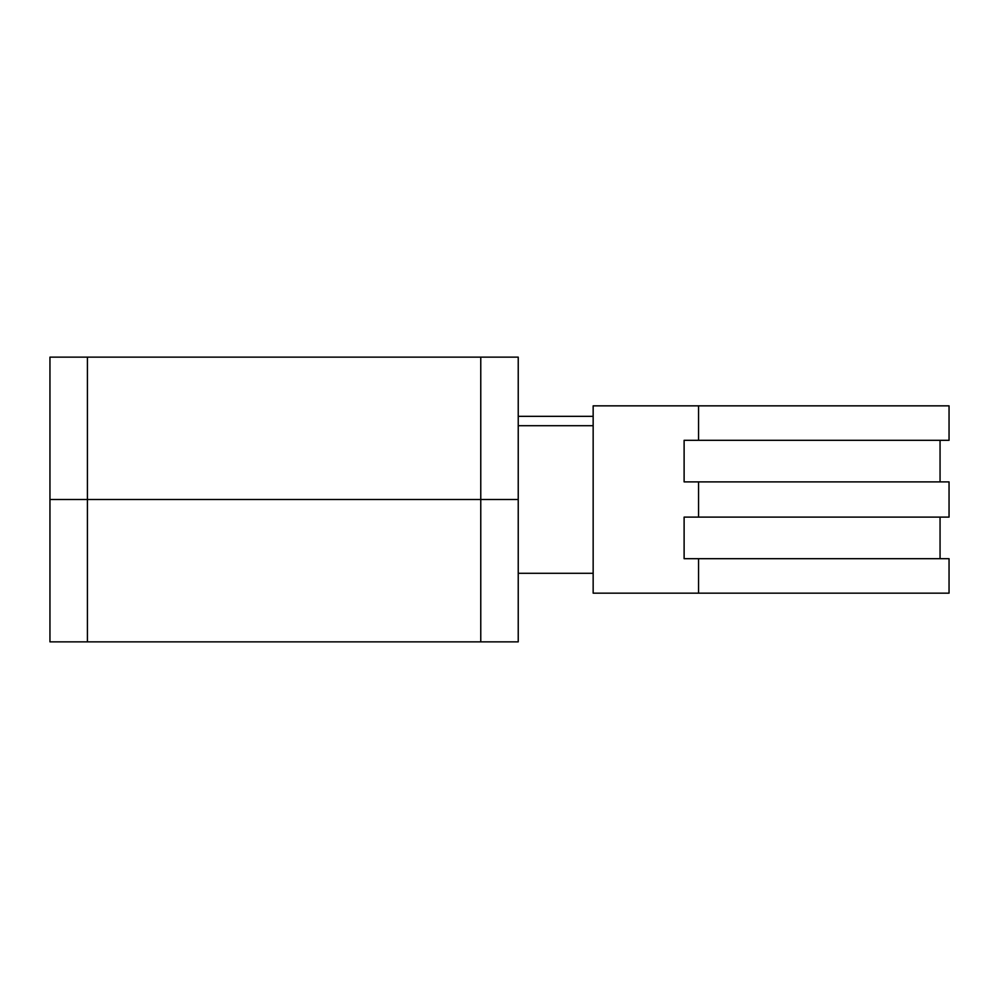 <?xml version="1.0" encoding="UTF-8"?>
<svg xmlns="http://www.w3.org/2000/svg" width="999" height="999" viewBox="0 0 999 999"><rect width="100%" height="100%" fill="white"/><g stroke="black" fill="none" stroke-linecap="round" stroke-linejoin="round"><path stroke-width="1.5" d="M49.95 641.857L518.231 641.857L518.231 499.5L49.95 499.5L49.95 641.857L49.95 499.5L518.231 499.5L518.231 416.321L593.156 416.333L518.231 416.321L518.231 357.142L49.95 357.142L49.95 499.5L49.95 357.142M518.231 641.857L518.231 357.142M698.563 481.893L684.115 481.893L684.115 440.309L949.05 440.309L949.05 405.844L593.156 405.844L593.156 593.156L698.563 593.156L698.563 558.691L684.115 558.691L684.115 517.107L698.563 517.107L698.563 481.893L949.05 481.893L949.05 517.107L698.563 517.107M698.563 440.309L698.563 405.844M698.563 593.156L949.05 593.156L949.05 558.691L698.563 558.691M518.231 416.333L518.231 582.667M480.769 641.857L480.769 357.142M87.413 641.857L87.413 357.142M593.144 425.699L518.231 425.699M593.144 573.301L518.231 573.301M940.059 481.893L940.059 440.309M940.059 558.691L940.059 517.107"/></g></svg>
